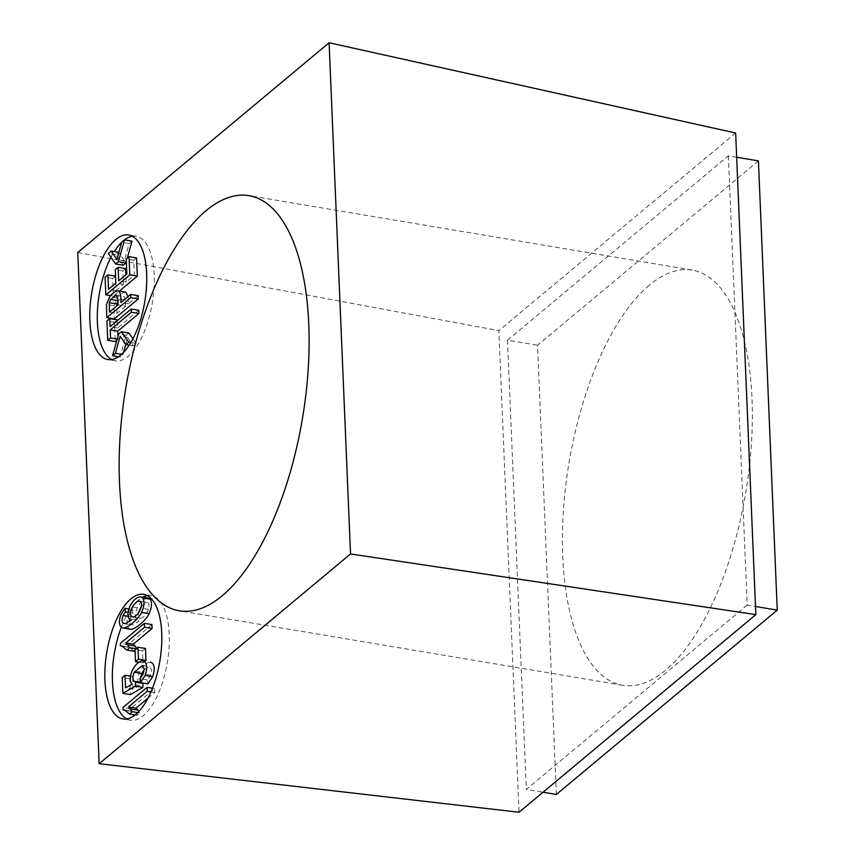 <?xml version="1.0" encoding="UTF-8"?>
<svg xmlns="http://www.w3.org/2000/svg" width="855" height="855" viewBox="0 0 855 855"><rect width="100%" height="100%" fill="white"/><g stroke="black" fill="none" stroke-linecap="round" stroke-linejoin="round"><path stroke-width="0.64" stroke-dasharray="4.28 3.21" d="M132.033 241.153L129.105 243.6L124.424 260.764L118.717 252.268L115.788 254.715L123.173 265.264M126.326 261.534L127.277 258.135M115.436 276.133L112.604 278.495L113.341 296.129L119.369 291.106M125.632 268.577L122.821 270.917L123.387 284.416L116.034 290.54L115.735 283.272M136.565 257.921L133.733 260.273L134.363 275.257L126.198 282.065L125.888 274.786M125.717 292.175C123.141 292.132 120.309 294.077 117.21 297.989L113.982 305.823L114.303 318.926M138.147 295.68L128.4 303.824L128.068 296.567M116.879 340.204L118.076 339.2L117.958 336.314M138.756 310.29L117.605 327.935L117.263 319.866L114.442 322.228L115.254 341.562M125.749 344.447L127.641 337.469L133.401 345.912L136.33 343.464L132.931 338.698M128.859 332.98L126.113 335.267L120.074 357.016L123.002 354.579L123.644 352.217M132.365 236.258A63.142 26.89 99.5 0 1 136.223 236.258A63.142 26.89 99.5 0 1 154.167 274.829A63.142 26.89 99.5 0 1 115.307 360.799A63.142 26.89 99.5 0 1 111.652 359.549M110.979 257.312A63.142 26.89 99.5 0 1 114.303 251.52M129.105 243.6L121.592 242.328A63.142 26.89 99.5 0 1 121.688 242.264M129.618 619.33L132.953 613.206L132.557 609.519L128.293 616.049C126.059 623.113 126.636 627.495 130.046 629.184L122.532 627.923M148.417 598.115L147.113 598.126C143.202 599.216 139.964 602.422 137.366 607.766C135.197 612.779 134.887 616.797 136.437 619.8L138.991 621.232L133.401 624.759L130.313 624.332L129.394 621.585M151.934 624.577L127.855 644.681L127.951 647.192L129.319 647.182L134.363 651.328L137.206 648.956L136.832 648.165M145.489 648.475L142.529 650.944L143.031 662.903L145.051 661.214M144.249 669.615L149.582 666.611L151.763 670.128L150.79 675.065L147.477 680.003L147.915 683.882M141.556 682.814L140.498 678.175M143.031 683.444L142.379 683.337M150.918 662.208C146.804 662.069 143.074 665.308 139.707 671.912C137.217 677.865 137.174 682.386 139.589 685.475L133.07 689.141L132.536 676.497L129.725 678.838L130.388 694.602M147.915 698.225L154.776 692.497L154.616 688.606L130.537 708.699L130.644 711.21L132.001 711.21L137.046 715.357L139.889 712.974L139.002 711.296M147.423 595.646A63.142 26.89 99.5 0 1 151.292 595.646A63.142 26.89 99.5 0 1 169.226 634.218A63.142 26.89 99.5 0 1 130.366 720.188A63.142 26.89 99.5 0 1 126.722 718.927M121.303 627.346A63.142 26.89 99.5 0 1 142.849 597.175M649.33 285.153A210.48 89.615 -80.5 0 0 563.392 510.627A210.48 89.615 -80.5 0 0 622.526 685.25A210.48 89.615 -80.5 0 0 745.774 492.523A210.48 89.615 -80.5 0 0 692.261 270.105A210.48 89.615 -80.5 0 0 649.33 285.153M758.428 160.9L537.538 345.228L556.37 794.455M77.752 252.514L498.85 330.629L519.028 812.25M735.653 133.017L498.85 330.629M736.668 157.245L728.375 155.845L507.485 340.183L537.538 345.228M728.375 155.845L747.206 605.084L755.499 606.473M747.206 605.084L526.317 789.411L543.032 792.222M507.485 340.183L526.317 789.411M154.776 692.497L150.961 691.855M154.616 688.606L152.446 688.243M130.537 708.699L123.024 707.438M130.644 711.21L125.899 710.42M137.046 715.357L135.005 715.004M139.889 712.974L137.719 712.61M147.477 680.003L139.964 678.742M139.589 685.475L132.076 684.214M133.07 689.141L125.557 687.88M132.536 676.497L130.516 676.155M129.725 678.838L122.212 677.577M143.031 662.903L138.895 662.219M142.529 650.944L135.015 649.682M127.855 644.681L120.341 643.42M127.951 647.192L123.216 646.391M137.206 648.956L136.105 648.774M141.449 605.917L147.37 602.529C149.165 603.309 149.529 605.575 148.46 609.348L146.44 613.505C143.843 617.118 141.609 618.657 139.728 618.09L138.168 613.302M132.664 616.957L140.177 618.218L133.134 616.979M132.953 613.206L128.09 612.383M132.557 609.519L128.902 608.91M130.484 616.776L128.122 616.38M136.33 343.464L130.794 342.534M126.113 335.267L118.599 334.006M120.074 357.016L118.396 356.738M123.002 354.579L121.485 354.323M127.641 337.469L120.128 336.207M133.401 345.912L129.126 345.185M117.605 327.935L110.092 326.674M114.442 322.228L106.928 320.967M118.076 339.2L117.199 339.061M117.894 301.11L123.975 296.396L125.3 299.881L125.567 306.186L118.054 304.925M125.567 306.186L116.996 313.336L109.483 312.075M116.996 313.336L116.708 306.047M128.4 303.824L120.886 302.563M113.982 305.823L106.48 304.562M113.341 296.129L110.541 295.659M133.733 260.273L126.219 259.012M134.363 275.257L126.85 273.985M126.198 282.065L118.685 280.803M122.821 270.917L115.307 269.656M123.387 284.416L115.874 283.155M116.034 290.54L108.521 289.279M112.604 278.495L105.09 277.234M124.424 260.764L116.911 259.503M115.788 254.715L108.275 253.443M139.707 671.912L132.194 670.651M141.267 682.461L140.37 682.311M150.79 675.065L143.277 673.804M146.44 613.505L138.927 612.244M147.37 602.529L139.857 601.268M148.46 609.348L140.947 608.087M128.293 616.049L120.779 614.788M147.113 598.126L139.6 596.865M137.366 607.766L129.853 606.494M136.437 619.8L128.923 618.539M133.401 624.759L125.888 623.498M125.3 299.881L117.787 298.619M117.21 297.989L109.697 296.728M692.261 270.105L249.008 195.656M622.526 685.25L179.272 610.801M136.223 236.258L128.71 234.997M115.307 360.799L107.794 359.538M151.292 595.646L143.779 594.385M130.366 720.188L122.853 718.927M124.488 709.949L132.001 711.21M135.186 682.162L142.7 683.423M142.069 665.35L149.582 666.611M121.805 645.92L129.319 647.182M139.568 601.204L147.081 602.465M124.039 623.658L131.552 624.92M116.28 295.093L123.793 296.354"/><path stroke-width="1.28" d="M114.303 251.52A63.142 26.89 99.5 0 1 121.592 242.35L116.911 259.503L111.203 251.007L108.275 253.443L115.66 264.003L123.173 265.264L125.92 262.977L126.326 261.534M118.834 252.439L111.203 251.007M127.277 258.135L132.033 241.153L124.52 239.892L121.592 242.328M119.369 291.106L137.324 276.122L136.565 257.921L129.052 256.66L126.219 259.012L126.85 273.985L118.685 280.803L118.118 267.316L115.307 269.656L115.874 283.155L108.521 289.279L107.922 274.872L105.09 277.234L105.828 294.868L129.81 274.85L129.052 256.66M115.735 283.272L115.436 276.133L107.922 274.872M125.888 274.786L125.632 268.577L118.118 267.316M106.79 317.665L114.303 318.926L138.286 298.908L138.147 295.68L130.633 294.419L120.886 302.563C121.164 295.745 120.266 291.865 118.204 290.914C115.628 290.871 112.796 292.816 109.697 296.728L106.48 304.562L106.79 317.665L130.772 297.647L130.633 294.419M128.068 296.567L125.845 292.196L118.45 290.957M117.958 336.314L117.744 331.174L138.895 313.518L138.756 310.29L131.243 309.018L110.092 326.674L109.75 318.605L106.928 320.967L107.741 340.301L110.562 337.939L110.231 329.912L131.381 312.257L131.243 309.018M107.741 340.301L115.254 341.562L116.879 340.204M117.306 320.657L117.263 319.866L109.75 318.605M132.931 338.698L128.859 332.98L121.346 331.708L118.599 334.006L112.561 355.755L115.489 353.318L120.128 336.207L125.888 344.64L128.816 342.203L121.346 331.708M123.644 352.217L125.749 344.447M111.652 359.549A63.142 26.89 99.5 0 1 110.979 257.312M121.688 242.264A63.142 26.89 99.5 0 1 132.365 236.258M129.394 621.585L129.618 619.33M150.224 599.195L148.417 598.115L139.6 596.865C135.689 597.955 132.45 601.161 129.853 606.494C127.684 611.517 127.374 615.536 128.923 618.539L131.478 619.971L125.888 623.498L122.799 623.071L121.88 620.463L122.97 615.514L125.439 611.945L125.044 608.258L120.779 614.788C118.546 621.852 119.123 626.234 122.532 627.923L130.046 629.184C133.305 630.851 146.055 620.687 149.091 613.634C151.848 607.445 152.222 602.636 150.224 599.195L142.71 597.934L140.904 596.854M137.206 648.956L133.327 644.136L152.094 628.468L151.934 624.577L144.42 623.316L120.341 643.42L120.437 645.931L121.805 645.92L126.85 650.067L129.693 647.695L125.813 642.875L144.581 627.207L144.42 623.316M126.85 650.067L134.363 651.328L135.058 650.751M145.051 661.214L145.991 660.434L145.489 648.475L137.976 647.214L135.015 649.682L135.518 661.642L138.478 659.173L137.976 647.214M140.498 678.175L141.727 673.494L144.249 669.615M122.874 693.341L135.325 686.138L135.528 682.183L133.754 681.2C132.546 678.913 132.696 675.931 134.214 672.233L142.443 665.447L144.249 668.867L143.277 673.804L139.964 678.742L140.402 682.621L145.136 675.429C147.669 667.67 147.092 662.839 143.405 660.947C139.29 660.808 135.56 664.036 132.194 670.651C129.714 676.604 129.671 681.125 132.076 684.214L125.557 687.88L125.022 675.236L122.212 677.577L122.874 693.341L130.388 694.602L142.838 687.399L143.031 683.444L141.267 682.461M140.402 682.621L147.915 683.882L152.65 676.69C155.183 668.931 154.605 664.1 150.918 662.208L150.619 662.155M139.002 711.296L136.009 708.154L147.915 698.225M126.722 718.927A63.142 26.89 99.5 0 1 121.303 627.346M142.849 597.175A63.142 26.89 99.5 0 1 147.423 595.646M161.713 632.957A63.142 26.89 -80.5 0 0 143.779 594.385A63.142 26.89 -80.5 0 0 106.8 652.205A63.142 26.89 -80.5 0 0 122.853 718.927A63.142 26.89 -80.5 0 0 161.713 632.957M146.654 273.568A63.142 26.89 -80.5 0 0 128.71 234.997A63.142 26.89 -80.5 0 0 91.742 292.816A63.142 26.89 -80.5 0 0 107.794 359.538A63.142 26.89 -80.5 0 0 146.654 273.568M222.204 595.753A210.48 89.615 -80.5 0 0 308.142 370.279A210.48 89.615 -80.5 0 0 249.008 195.656A210.48 89.615 -80.5 0 0 206.066 210.704A210.48 89.615 -80.5 0 0 120.128 436.178A210.48 89.615 -80.5 0 0 179.272 610.801A210.48 89.615 -80.5 0 0 222.204 595.753M329.1 42.75L350.529 553.955L99.169 763.707L77.752 252.514L329.1 42.75L735.653 133.017L755.841 614.627L519.028 812.25L99.169 763.707M736.668 157.245L758.428 160.9L777.248 610.128L556.37 794.455L543.032 792.222M755.499 606.473L777.248 610.128M350.529 553.955L755.841 614.627M147.263 691.235L147.103 687.345L123.024 707.438L123.131 709.949L124.488 709.949L129.533 714.085L132.375 711.713L128.507 706.893L147.263 691.235L150.961 691.855M152.446 688.243L147.103 687.345M125.899 710.42L123.131 709.949M135.005 715.004L129.533 714.085M137.719 712.61L132.375 711.713M136.009 708.154L128.507 706.893M130.516 676.155L125.022 675.236M142.838 687.399L135.325 686.138M143.031 683.444L135.186 682.162M138.895 662.219L135.518 661.642M145.991 660.434L138.478 659.173M152.094 628.468L144.581 627.207M123.216 646.391L120.437 645.931M136.105 648.774L129.693 647.695M133.327 644.136L125.813 642.875M138.927 612.244C136.33 615.857 134.096 617.385 132.215 616.829C126.978 615.173 134.609 599.644 139.857 601.268C141.652 602.048 142.016 604.314 140.947 608.087L138.927 612.244M138.168 613.302L141.449 605.917M128.09 612.383L125.439 611.945M128.902 608.91L125.044 608.258M122.532 627.923C125.792 629.59 138.542 619.426 141.577 612.372C144.335 606.184 144.709 601.364 142.71 597.934M128.122 616.38L122.97 615.514M130.794 342.534L128.816 342.203M118.396 356.738L112.561 355.755M121.485 354.323L115.489 353.318M129.126 345.185L125.888 344.64M117.744 331.174L110.231 329.912M138.895 313.518L131.381 312.257M117.199 339.061L110.562 337.939M117.787 298.619L118.054 304.925L109.483 312.075L109.301 302.649L110.637 299.432L116.28 295.093L117.787 298.619M116.708 306.047L116.814 303.91L109.301 302.649M116.814 303.91L118.15 300.693M138.286 298.908L130.772 297.647M125.845 292.196L118.204 290.914M110.541 295.659L105.828 294.868M137.324 276.122L129.81 274.85M115.66 264.003L118.407 261.716L124.52 239.892M125.92 262.977L118.407 261.716M138.2 710.152L130.687 708.891M152.65 676.69L145.136 675.429M140.37 682.311L133.754 681.2M141.727 673.494L134.214 672.233M135.518 646.124L128.004 644.862M149.091 613.634L141.577 612.372M117.872 300.639L110.637 299.432"/></g></svg>
